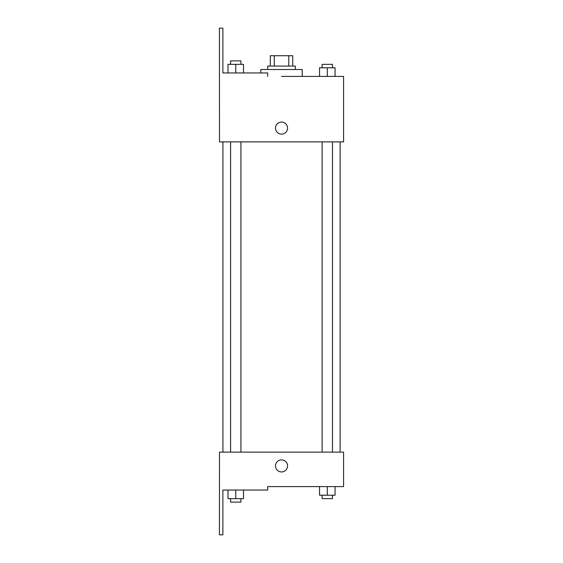 <?xml version="1.0" encoding="UTF-8"?>
<svg xmlns="http://www.w3.org/2000/svg" width="563" height="563" viewBox="0 0 563 563"><rect width="100%" height="100%" fill="white"/><g stroke="black" fill="none" stroke-linecap="round" stroke-linejoin="round"><path stroke-width="0.84" d="M274.272 66.068L274.272 55.723L270.324 55.723L270.324 66.068L270.324 55.723M274.272 55.723L292.732 55.723L292.732 66.068M288.784 66.068L288.784 55.723M267.742 69.516L267.742 66.068L295.315 66.068L295.315 69.516M327.3 76.406L327.3 67.792L319.545 67.792L319.545 76.406L302.211 76.406L302.211 69.516L260.845 69.516L260.845 72.958M281.528 76.406L343.571 76.406L335.055 76.406L335.055 67.792L327.3 67.792M275.497 128.111A6.031 6.031 0 0 1 284.54 122.889A6.031 6.031 0 0 1 284.54 133.332A6.031 6.031 0 0 1 275.497 128.111M267.685 76.406L267.685 72.958L222.878 72.958L222.878 28.15L219.429 28.15L219.486 141.897L343.571 141.897L343.571 76.406M219.486 452.124L343.571 452.124L343.571 486.594L267.685 486.594L267.685 490.042L222.878 490.042L222.878 534.85L219.429 534.85L219.486 452.124M275.497 465.911A6.031 6.031 0 0 1 284.54 460.689A6.031 6.031 0 0 1 284.54 471.132A6.031 6.031 0 0 1 275.497 465.911M319.545 486.594L319.545 495.208L335.055 495.208L335.055 486.594L335.055 495.208M327.3 495.208L327.3 486.594M332.473 495.208L332.473 498.656L322.135 498.656L322.135 495.208M227.994 490.042L227.994 498.656L243.505 498.656L243.505 490.042L243.505 498.656M235.749 498.656L235.749 490.042M240.922 498.656L240.922 502.105L230.584 502.105L230.584 498.656M335.055 76.406L335.055 67.792M332.473 67.792L332.473 64.344L322.135 64.344L322.135 67.792M227.994 72.958L227.994 64.344L243.505 64.344L243.505 72.958L243.505 64.344M235.749 72.958L235.749 64.344M240.922 64.344L240.922 60.895L230.584 60.895L230.584 64.344M340.122 452.124L340.122 141.897M222.927 452.124L222.927 141.897M322.135 141.897L322.135 452.124M332.473 141.897L332.473 452.124M240.922 452.124L240.922 141.897M230.584 452.124L230.584 141.897"/></g></svg>
